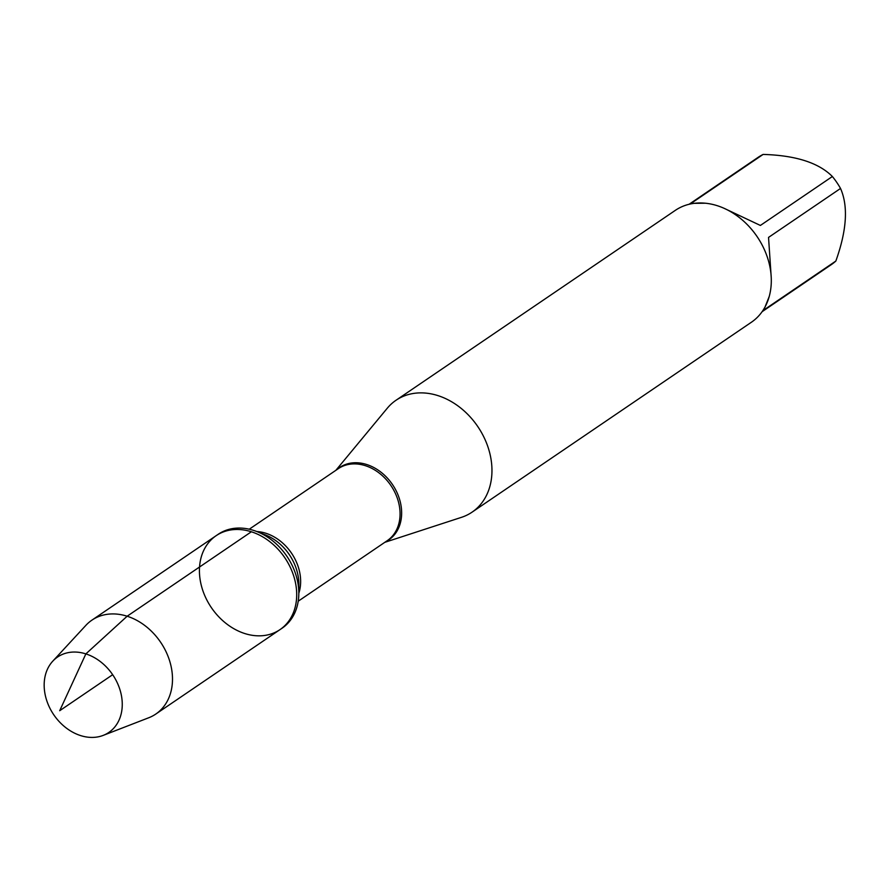 <?xml version="1.0" encoding="UTF-8"?>
<svg xmlns="http://www.w3.org/2000/svg" width="890" height="890" viewBox="0 0 890 890"><rect width="100%" height="100%" fill="white"/><g stroke="black" fill="none" stroke-linecap="round" stroke-linejoin="round"><path stroke-width="1.33" d="M253.45 530.351A56.793 44.389 -124.2 0 0 218.228 534.267L216.137 535.691A56.793 44.389 55.8 0 1 251.358 531.775A56.793 44.389 55.8 0 1 294.178 577.532A56.793 44.389 55.8 0 1 279.994 629.619A56.793 44.389 55.8 0 1 211.364 607.614A56.793 44.389 55.8 0 1 216.137 535.691A56.793 44.389 -124.2 0 1 284.767 557.696A56.793 44.389 -124.2 0 1 279.994 629.619L282.097 628.195A56.793 44.389 -124.2 0 0 298.818 593.363A56.793 44.389 -124.2 0 0 256.765 531.519A56.793 44.389 -124.2 0 0 253.45 530.351M335.853 470.332L387.272 408.232A67.64 52.866 55.8 0 1 395.983 400.289A67.64 52.866 55.8 0 1 477.741 426.499A67.64 52.866 55.8 0 1 472.056 512.162A67.64 52.866 55.8 0 1 461.454 517.346L384.803 542.333M472.056 512.162L751.394 322.247A67.64 52.866 -124.2 0 0 768.293 260.203A67.64 52.866 -124.2 0 0 717.273 205.701A67.64 52.866 -124.2 0 0 675.321 210.363L395.983 400.289M689.094 204.277L758.291 157.23A64.937 50.752 55.8 0 1 763.119 154.426L691.13 203.365L705.459 203.22M724.06 208.293L760.383 225.448L832.373 176.509A64.937 50.752 55.8 0 1 840.527 188.458C848.37 206.224 846.802 230.432 835.832 261.059A64.937 50.752 55.8 0 1 831.316 264.63L762.107 311.689M763.119 154.426C795.582 155.372 818.667 162.737 832.373 176.509M840.527 188.458L768.537 237.408L771.241 277.569M769.227 296.47L763.843 309.998L835.832 261.059M103.184 735.396L148.73 717.763A56.793 44.389 -124.2 0 0 155.783 714.069A56.793 44.389 -124.2 0 0 160.556 642.146A56.793 44.389 -124.2 0 0 91.926 620.141A56.793 44.389 -124.2 0 0 85.896 625.336L52.744 661.203A45.59 35.622 55.8 0 1 85.863 653.894A45.59 35.622 55.8 0 1 121.196 694.434A45.59 35.622 55.8 0 1 103.184 735.396A45.59 35.622 55.8 0 1 80.578 735.574A45.59 35.622 55.8 0 1 47.459 702.633A45.59 35.622 55.8 0 1 52.744 661.203M112.674 674.698L59.697 710.721L85.863 653.894L127.148 616.225L251.358 531.775M336.754 469.709A43.766 34.209 55.8 0 1 366.691 464.513A43.766 34.209 55.8 0 1 400.266 501.882A43.766 34.209 55.8 0 1 385.715 541.71M298.217 601.206L387.25 540.664A43.532 34.02 -124.2 0 0 398.13 500.736A43.532 34.02 -124.2 0 0 365.301 465.659A43.532 34.02 -124.2 0 0 338.3 468.663L249.256 529.205M256.843 531.553A43.532 34.02 55.8 0 1 265.865 533.255A43.532 34.02 55.8 0 1 298.818 593.285M298.818 593.363L298.84 584.229A45.334 35.422 -124.2 0 0 265.276 534.868L256.765 531.519M155.783 714.069L279.994 629.619M91.926 620.141L216.137 535.691"/></g></svg>
